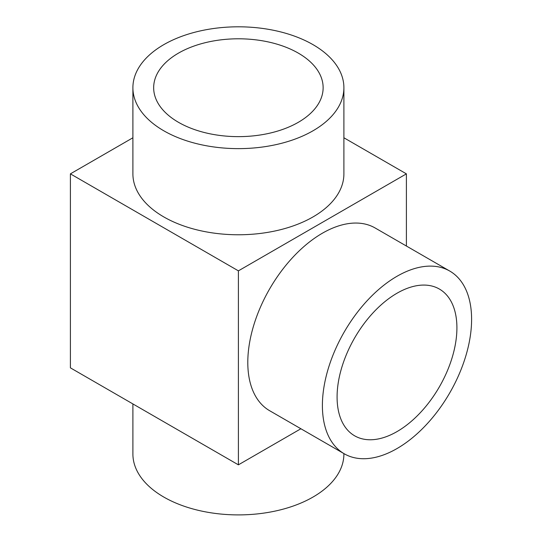 <?xml version="1.0" encoding="UTF-8"?>
<svg xmlns="http://www.w3.org/2000/svg" width="542" height="542" viewBox="0 0 542 542"><rect width="100%" height="100%" fill="white"/><g stroke="black" fill="none" stroke-linecap="round" stroke-linejoin="round"><path stroke-width="0.81" d="M337.083 397.015A84.735 48.922 -60 0 1 374.068 311.738A84.735 48.922 -60 0 1 439.366 289.042A84.735 48.922 -60 0 1 439.366 386.88A84.735 48.922 -60 0 1 354.631 435.802A84.735 48.922 -60 0 1 337.083 397.015M298.317 53.123A84.735 48.922 180 0 1 323.134 87.716A84.735 48.922 180 0 1 238.399 136.638A84.735 48.922 180 0 1 153.664 87.716A84.735 48.922 180 0 1 205.974 42.52A84.735 48.922 180 0 1 298.317 53.123M322.395 405.491A105.5 60.914 120 0 0 344.251 453.789A105.5 60.914 120 0 0 449.752 392.875A105.5 60.914 120 0 0 449.752 271.054A105.5 60.914 120 0 0 368.452 299.32A105.5 60.914 120 0 0 322.395 405.491M344.251 453.789L269.645 410.714A105.5 60.914 -60 0 1 247.796 362.422A105.5 60.914 -60 0 1 293.852 256.251A105.5 60.914 -60 0 1 375.145 227.986L449.752 271.054M312.998 44.647A105.5 60.907 0 0 0 198.026 31.443A105.5 60.907 0 0 0 132.898 87.716A105.5 60.907 0 0 0 238.399 148.63A105.5 60.907 0 0 0 343.899 87.716A105.5 60.907 0 0 0 312.998 44.647M343.899 87.716L343.899 173.86A105.5 60.907 180 0 1 238.399 234.767A105.5 60.907 180 0 1 132.898 173.86L132.898 87.716M343.899 453.586L343.899 453.993A105.5 60.907 180 0 1 238.399 514.9A105.5 60.907 180 0 1 132.898 453.993L132.898 403.932M300.898 428.756L238.399 464.84L70.399 367.849L70.399 173.86L238.399 270.851L406.398 173.86L343.899 137.776M406.398 246.027L406.398 173.86M238.399 464.84L238.399 270.851M132.898 137.776L70.399 173.86"/></g></svg>
